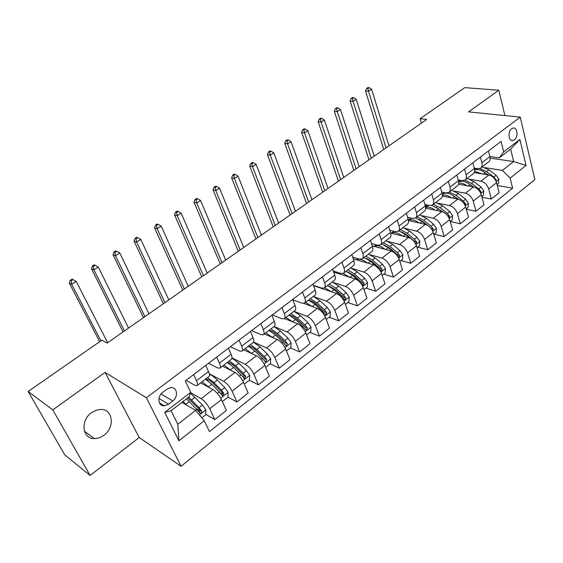 <?xml version="1.0" encoding="UTF-8"?>
<svg xmlns="http://www.w3.org/2000/svg" width="563" height="563" viewBox="0 0 563 563"><rect width="100%" height="100%" fill="white"/><g stroke="black" fill="none" stroke-linecap="round" stroke-linejoin="round"><path stroke-width="0.84" d="M91.579 412.637C80.143 420.357 82.261 438.999 94.38 438.577C97.695 438.598 100.868 437.486 103.902 435.241C115.218 427.387 112.973 408.844 100.622 409.442L96.013 410.265L91.579 412.637M511.69 128.723C507.481 131.566 508.537 141.679 512.893 140.511L514.35 139.821C518.523 136.964 517.481 126.893 513.097 128.061L511.69 128.723M181.075 466.277L534.85 179.597L520.254 117.132L146.387 397.774L181.075 466.277L139.202 437.535L105.084 372.396L52.788 409.871L90.08 475.446L139.202 437.535M90.08 475.446L64.738 454.834L28.15 391.482L52.788 409.871M28.15 391.482L101.889 340.165L107.09 343.092L426.648 119.455L420.132 118.702L421.398 123.128M168.499 404.22L172.785 400.94C178.57 396.88 177.239 386.901 170.955 387.59L166.993 389.146L162.658 392.418C156.817 396.465 158.126 406.472 164.375 405.824L168.499 404.22L158.942 398.456M204.263 420.716L178.921 440.815L164.699 412.341L190.723 392.348L189.091 396.831L171.075 410.709L177.802 424.291L195.586 410.378L204.263 420.716L209.45 431.589L512.633 188.19L497.277 185.509M490.148 158.112L513.667 161.574L510.641 149.111L499.254 157.879L503.674 151.897L501.084 141.397L185.269 380.926L190.723 392.348M503.674 151.897L519.895 139.434L526.053 165.473L510.141 178.098L512.633 188.19M504.912 115.577L498.797 90.242L464.764 87.645L420.132 118.702M498.797 90.242L468.592 111.882L520.254 117.132M105.084 372.396L146.387 397.774M499.254 157.879L489.887 156.521M480.394 157.084L481.865 162.742C482.449 165.248 482.005 167.049 480.535 168.14L477.642 168.654L474.257 168.112M464.574 169.083L466.115 174.776C466.727 177.296 466.305 179.09 464.862 180.16L461.998 180.639L458.226 179.977M448.359 181.385L449.971 187.106C450.611 189.64 450.224 191.427 448.802 192.476L445.966 192.912L441.786 192.11M431.737 193.989L433.419 199.745C434.094 202.293 433.735 204.073 432.342 205.108L429.541 205.495L424.91 204.524M414.685 206.924L416.444 212.708C417.155 215.263 416.831 217.044 415.466 218.05L412.693 218.395L407.584 217.227M397.196 220.189L399.033 226.009C399.779 228.578 399.484 230.351 398.154 231.33L395.423 231.625L389.779 230.225M379.244 233.8L381.165 239.655C381.953 242.231 381.693 244.004 380.398 244.954L377.696 245.194L371.489 243.526M360.82 247.776L362.825 253.66C363.649 256.256 363.431 258.016 362.164 258.938L359.511 259.121L352.67 257.129M341.896 262.133L343.993 268.044C344.859 270.648 344.676 272.401 343.451 273.294L340.84 273.421L333.31 271.042M322.451 276.876L324.647 282.816C325.555 285.434 325.414 287.179 324.232 288.038L321.67 288.101L313.373 285.265M302.472 292.035L304.766 298.003C305.716 300.635 305.625 302.359 304.484 303.19L301.972 303.19L292.816 299.805M281.929 307.616L284.329 313.612C285.328 316.251 285.279 317.968 284.188 318.764L281.732 318.686L272.302 314.914M260.803 323.641L263.308 329.665C264.357 332.311 264.357 334.014 263.315 334.767L260.922 334.626L251.626 330.601M239.064 340.122L241.689 346.182C242.787 348.835 242.843 350.524 241.851 351.235L239.521 351.016L230.366 346.724M216.685 357.097L219.429 363.177C220.583 365.844 220.696 367.512 219.76 368.181L217.501 367.878L208.5 363.304M193.644 374.571L196.515 380.679C197.726 383.354 197.894 385.008 197.022 385.627L194.833 385.233L186.001 380.37M181.926 402.348L195.586 410.378M190.597 392.685L201.188 398.681C204.517 400.891 207.374 404.269 209.753 408.822L214.827 419.611L205.734 414.291M200.604 382.882L212.913 389.568C216.269 391.714 219.113 395.064 221.442 399.603L226.403 410.378L214.827 419.611M209.352 373.832L223.574 381.271C226.959 383.375 229.795 386.69 232.083 391.215L236.939 401.968L227.931 397.084M222.441 366.126L234.968 372.417C238.374 374.465 241.196 377.745 243.448 382.256L248.192 392.995L236.939 401.968M231.998 357.899L245.334 364.352C248.755 366.358 251.577 369.602 253.786 374.106L258.431 384.825L249.36 380.257M243.68 349.834L256.404 355.746C259.853 357.695 262.661 360.911 264.835 365.401L269.367 376.091L258.431 384.825M253.561 342.121L266.489 347.906C269.951 349.813 272.745 353.001 274.885 357.477L279.325 368.153L270.12 363.853M264.343 333.986L277.256 339.538C280.733 341.396 283.527 344.549 285.624 349.011L289.966 359.658L279.325 368.153M274.061 326.526L287.053 331.917C290.557 333.725 293.337 336.857 295.399 341.305L299.65 351.931L290.325 347.892M284.449 318.559L297.531 323.767C301.05 325.534 303.823 328.637 305.843 333.064L310.002 343.676L299.65 351.931M293.914 311.297L307.067 316.357C310.6 318.081 313.366 321.149 315.357 325.569L319.425 336.153L309.995 332.353M303.774 303.443L317.265 308.425C320.811 310.107 323.563 313.148 325.527 317.553L329.503 328.116L319.425 336.153M314.217 296.821L326.547 301.212C330.108 302.852 332.853 305.864 334.781 310.255L338.673 320.797L329.137 317.222M313.507 285.638L336.47 293.492C340.052 295.089 342.783 298.08 344.676 302.458L348.483 312.972L338.673 320.797M333.556 282.52L345.513 286.461C349.102 288.024 351.833 290.987 353.691 295.35L357.414 305.843L347.786 302.493M333.711 272.147L355.176 278.952C358.779 280.473 361.495 283.407 363.325 287.749L366.97 298.221L357.414 305.843M352.269 268.53L363.98 272.105C367.597 273.59 370.306 276.496 372.108 280.831L375.676 291.275L365.957 288.136M353.282 258.881L373.396 264.779C377.027 266.229 379.722 269.114 381.496 273.428L384.979 283.851L375.676 291.275M370.447 254.849L381.981 258.107C385.62 259.522 388.308 262.379 390.046 266.686L393.46 277.087L383.67 274.139M372.263 245.848L391.151 250.978C394.804 252.351 397.485 255.187 399.195 259.48L402.531 269.846L393.46 277.087M388.132 241.499L399.519 244.476C403.178 245.813 405.846 248.628 407.535 252.907L410.8 263.252L400.94 260.5M390.673 233.054L408.464 237.516C412.13 238.825 414.797 241.611 416.451 245.876L419.646 256.193L410.8 263.252M405.353 228.458L416.62 231.175C420.294 232.456 422.947 235.214 424.579 239.465L427.704 249.761L417.781 247.192M408.471 220.485L425.339 224.391C429.027 225.636 431.673 228.374 433.271 232.61L436.332 242.878L427.704 249.761M422.13 215.728L433.292 218.212C436.987 219.422 439.626 222.139 441.202 226.361L444.193 236.608L434.207 234.208M425.684 208.155L441.807 211.597C445.502 212.772 448.134 215.467 449.682 219.676L452.61 229.894L444.193 236.608M438.493 203.292L449.563 205.558C453.271 206.712 455.889 209.387 457.416 213.581L460.281 223.771L450.245 221.541M442.349 196.058L457.867 199.105C461.583 200.224 464.186 202.877 465.692 207.057L468.493 217.219L460.281 223.771M454.447 191.146L465.439 193.215C469.162 194.305 471.759 196.937 473.237 201.104L475.981 211.245L466.298 209.26M458.507 184.207L473.546 186.916C477.269 187.979 479.859 190.583 481.316 194.742L483.997 204.848L475.981 211.245M470.014 179.28L480.936 181.166C484.666 182.201 487.248 184.791 488.677 188.929L491.302 199.02L481.977 197.254M474.166 172.588L488.853 175.016C492.59 176.022 495.159 178.591 496.566 182.715L499.128 192.771L491.302 199.02M485.215 167.683L502.386 170.399L513.667 161.574L526.053 165.473M200.097 410.997L196.17 408.696M243.652 377.386L242.991 377.055M222.258 394.009L220.253 392.918M205.713 365.422L208.514 371.51C209.696 374.184 209.837 375.845 208.929 376.492L197.219 385.479M228.402 348.208L231.083 354.275C232.209 356.942 232.294 358.617 231.33 359.307L219.971 368.026M250.444 331.494L253.005 337.533C254.082 340.186 254.11 341.882 253.09 342.614L242.069 351.066M271.866 315.245L274.315 321.262C275.335 323.908 275.314 325.611 274.244 326.392L263.547 334.591M292.683 299.46L295.026 305.442C295.997 308.074 295.927 309.798 294.808 310.607L284.428 318.574M312.929 284.104L315.174 290.058C316.096 292.676 315.984 294.414 314.823 295.258L304.738 302.993M332.627 269.163L334.774 275.089C335.654 277.7 335.492 279.445 334.288 280.325L324.499 287.841M351.798 254.624L353.853 260.514C354.69 263.118 354.486 264.87 353.247 265.785L343.726 273.083M370.461 240.464L372.425 246.327C373.227 248.916 372.988 250.683 371.707 251.619L362.452 258.72M388.639 226.678L390.518 232.512C391.278 235.088 391.004 236.861 389.687 237.825L380.687 244.729M406.345 213.25L408.147 219.049C408.872 221.611 408.562 223.391 407.211 224.384L398.456 231.104M410.434 218.648L410.181 217.825M423.608 200.161L425.325 205.924C426.015 208.479 425.67 210.259 424.298 211.28L415.775 217.818M426.487 206.375L426.008 204.756M440.435 187.395L442.075 193.137C442.736 195.671 442.363 197.458 440.956 198.5L432.658 204.862M456.839 174.952L458.416 180.66C459.042 183.179 458.634 184.974 457.205 186.036L449.119 192.229M472.85 162.813L474.356 168.485C474.947 170.997 474.518 172.792 473.061 173.868L465.186 179.907M510.141 178.098L502.386 170.399M488.473 150.961L489.909 156.605C490.472 159.104 490.014 160.898 488.536 161.996L480.865 167.887M171.075 410.709L164.699 412.341M177.802 424.291L178.921 440.815M519.895 139.434L510.641 149.111M201.828 417.809L205.72 414.734L205.84 409.758L202.476 405.008L190.428 393.157M186.803 405.212L183.024 401.503M183.271 403.136L182.102 402.207M186.494 398.829L200.4 413.333C201.596 413.031 201.997 412.264 201.61 411.032L199.035 407.703L188.675 397.147M187.732 397.872L199.049 409.111L199.774 409.955L199.893 411.616M107.646 342.705L76.195 281.38L71.712 284.301L69.348 283.147L99.658 341.72M100.911 340.847L71.712 284.301L71.163 280.782L72.965 279.621L72.015 279.164L70.22 280.325L71.163 280.782M70.22 280.325L69.348 283.147M76.195 281.38L72.965 279.621M222.082 400.99L222.659 401.356L227.931 397.189L228.071 392.263L224.757 387.576L217.297 380.011C214.292 376.999 211.681 375.113 209.457 374.346M207.705 379.406L207.944 380.771M209.084 387.485L202.096 381.735M205.221 385.388L201.477 383.354M205.46 379.152L211.829 384.24L222.814 395.726L223.961 393.467L221.414 390.194L213.954 382.601L207.578 377.534M205.502 379.18C207.374 378.723 210.182 380.342 213.933 384.05L222.089 392.46L222.251 394.03M128.561 328.067L98.279 267.017L93.908 269.86L91.487 268.776L123.072 331.91M124.423 330.967L93.908 269.86L93.359 266.398L95.105 265.264L94.134 264.842L92.388 265.975L93.359 266.398M92.388 265.975L91.487 268.776M98.279 267.017L95.105 265.264M222.659 401.356L222.111 401.053M244.265 384.1L249.515 380.138L249.676 375.261L246.411 370.637L238.958 363.255L231.977 358.145M229.028 362.678L229.092 363.55M230.774 370.306L223.954 364.965M226.516 368.174L223.659 366.738M227.22 362.459L233.645 367.372L244.595 378.618L245.686 376.401L243.16 373.185L235.707 365.774L229.282 360.883M227.389 362.544C229.38 362.29 232.132 363.853 235.63 367.245L243.779 375.451L243.969 376.936M148.949 313.795L119.792 253.026L115.535 255.792L113.05 254.786L143.474 317.631M144.916 316.624L115.535 255.792L114.972 252.386L116.675 251.281L115.682 250.887L113.979 251.992L114.972 252.386M113.979 251.992L113.05 254.786M119.792 253.026L116.675 251.281M265.666 367.372L270.5 363.557L270.676 358.73L267.467 354.169L260.022 346.963L253.491 342.241M249.81 346.456L249.796 346.963M251.886 353.648L245.208 348.666M247.094 351.418L245.391 350.629M248.389 346.224L254.849 350.96L265.764 361.981L266.799 359.813L264.3 356.646L256.855 349.412L250.387 344.69M248.719 346.379C250.795 346.294 253.463 347.8 256.728 350.904L264.87 358.92L266.799 359.813M168.844 299.875L140.757 239.388L136.612 242.083L134.071 241.147L163.376 303.703M164.903 302.634L136.612 242.083L136.035 238.733L137.696 237.656L136.682 237.29L135.021 238.36L136.035 238.733M135.021 238.36L134.071 241.147M140.757 239.388L137.696 237.656M286.426 350.974L290.916 347.427L291.113 342.649L287.946 338.152L280.508 331.114L273.998 326.582M272.45 337.469L265.884 332.803M268.973 330.432L275.476 335.006L286.349 345.809L287.341 343.676L284.864 340.559L277.432 333.5L270.923 328.933M269.522 330.671C271.633 330.727 274.209 332.17 277.256 335.006L285.378 342.839L287.341 343.676M188.246 286.3L161.194 226.094L157.147 228.726L154.558 227.853L182.792 290.114M184.404 288.988L157.147 228.726L156.57 225.425L158.189 224.377L157.154 224.032L155.536 225.08L156.57 225.425M155.536 225.08L154.558 227.853M161.194 226.094L158.189 224.377M306.61 335.02L310.776 331.734L310.987 327.012L307.87 322.571L300.445 315.695L293.9 311.311M292.471 321.755L286.004 317.37M289.009 315.062L295.547 319.481L306.378 330.066L307.321 327.976L304.872 324.907L297.447 318.011L290.909 313.605M289.804 315.4C291.923 315.576 294.4 316.948 297.229 319.538L305.336 327.187L307.321 327.976M207.184 273.041L181.124 213.131L177.183 215.699L174.537 214.89L201.744 276.848M203.433 275.666L177.183 215.699L176.592 212.448L178.175 211.421L177.113 211.104L175.536 212.124L176.592 212.448M175.536 212.124L174.537 214.89M181.124 213.131L178.175 211.421M326.259 319.502L330.108 316.455L330.34 311.782L327.265 307.398L319.854 300.677L313.281 296.441M311.972 306.476L305.589 302.345M308.517 300.093L315.09 304.365L325.871 314.745L326.772 312.697L324.351 309.678L316.934 302.936L310.368 298.679M309.594 300.543C311.691 300.811 314.048 302.12 316.673 304.477L324.767 311.958L326.772 312.697M225.679 260.106L200.569 200.484L196.719 202.99L194.031 202.237L220.246 263.899M222.012 262.668L196.719 202.99L196.121 199.788L197.662 198.788L196.586 198.493L195.044 199.492L196.121 199.788M195.044 199.492L194.031 202.237M200.569 200.484L197.662 198.788M345.379 304.393L348.933 301.585L349.18 296.954L346.146 292.626L338.757 286.06L332.156 281.964M330.974 291.613L324.661 287.707M327.518 285.518L334.112 289.649L344.845 299.833L345.71 297.82L343.31 294.843L335.914 288.256L329.313 284.139M328.912 286.081L335.611 289.811L343.683 297.123L345.71 297.82M243.73 247.467L219.535 188.148L215.777 190.59L213.046 189.9L238.318 251.253M240.155 249.972L215.777 190.59L215.179 187.437L216.678 186.459L215.587 186.191L214.081 187.162L215.179 187.437M214.081 187.162L213.046 189.9M219.535 188.148L216.678 186.459M364.001 289.685L367.273 287.095L367.533 282.506L364.543 278.235L357.167 271.816L350.545 267.854M349.482 277.144L343.191 273.435M339.925 273.132L338.497 273.667L339.405 272.964M346.027 271.324L352.642 275.314L363.325 285.307L364.148 283.33L361.777 280.402L354.401 273.956L347.779 269.98M347.772 272.006L354.057 275.518L362.108 282.675L364.148 283.33M261.366 235.123L238.05 176.099L234.377 178.485L231.611 177.852L255.968 238.902M257.875 237.572L234.377 178.485L233.772 175.382L235.243 174.431L234.131 174.178L232.667 175.128L233.772 175.382M232.667 175.128L231.611 177.852M238.05 176.099L235.243 174.431M382.136 275.349L385.141 272.978L385.416 268.438L382.467 264.216L375.113 257.938L368.469 254.103M367.533 263.062C362.98 259.501 359.328 258.424 356.576 259.846M364.064 257.481L370.7 261.345L381.334 271.155L382.122 269.213L379.772 266.32L372.41 260.022L365.774 256.172M366.189 258.311L372.037 261.598L380.06 268.6L382.122 269.213M278.601 223.061L256.123 164.347L252.541 166.676L249.733 166.092L273.217 226.833M275.187 225.453L252.541 166.676L251.928 163.615L253.364 162.679L252.238 162.454L250.809 163.383L251.928 163.615M250.809 163.383L249.733 166.092M256.123 164.347L253.364 162.679M399.807 261.387L402.559 259.212L402.848 254.722L399.941 250.549L392.601 244.405L385.944 240.697M385.127 249.339C380.644 245.932 376.999 244.94 374.198 246.376L376.197 244.828M396.042 254.265L398.878 257.361L399.639 255.447L397.309 252.604L389.969 246.439L383.319 242.716M384.184 244.968L389.561 248.023L397.562 254.884L399.639 255.447M381.651 243.99L388.308 247.727L393.382 251.999M295.441 211.28L273.773 152.862L270.275 155.135L267.432 154.607L290.079 215.031M292.106 213.616L270.275 155.135L269.663 152.116L271.063 151.208L269.923 151.004L268.523 151.911L269.663 152.116M268.523 151.911L267.432 154.607M273.773 152.862L271.063 151.208M417.035 247.776L419.548 245.792L419.843 241.344L416.972 237.227L409.66 231.21L402.988 227.628M402.292 235.967C397.865 232.702 394.234 231.794 391.391 233.237M415.585 243.828L415.987 243.913L416.719 242.034L414.41 239.226L407.091 233.195L400.42 229.591M401.778 231.984L406.648 234.792L414.628 241.506L416.719 242.034M393.263 231.78L393.973 231.266M398.801 230.837L405.466 234.454L409.737 237.98M311.909 199.752L291.015 141.644L287.602 143.868L284.73 143.389L306.561 203.496M308.644 202.04L287.602 143.868L286.982 140.891L288.347 140.004L287.2 139.821L285.828 140.701L286.982 140.891M285.828 140.701L284.73 143.389M291.015 141.644L288.347 140.004M433.834 234.504L436.114 232.709L436.424 228.296L433.587 224.229L426.297 218.338L419.611 214.869M419.034 222.934C414.84 219.908 411.307 219.021 408.435 220.267M432.546 230.795L433.369 228.951L431.089 226.185L423.791 220.274L417.113 216.79M418.992 219.338L423.32 221.878L427.584 225.341M409.92 219.042L411.49 218.12M415.536 218.008L422.208 221.505L426.015 224.588M430.146 227.417L431.265 228.458L433.369 228.951M328.004 188.485L307.87 130.686L304.527 132.854L301.627 132.425L322.676 192.215M324.816 190.723L304.527 132.854L303.9 129.919L305.237 129.054L304.076 128.885L302.739 129.75L303.9 129.919M302.739 129.75L301.627 132.425M307.87 130.686L305.237 129.054M450.217 221.562L452.272 219.936L452.596 215.573L449.795 211.547L442.532 205.784L435.839 202.42M435.368 210.217C431.694 207.613 428.45 206.684 425.642 207.43M449.028 217.98L449.619 216.185L447.36 213.454L440.09 207.67L433.397 204.299M428.028 205.178L427.268 205.882M435.825 207.029L442.919 211.941M426.17 206.614L428.922 205.368M431.638 205.439L438.542 208.866L442.025 211.646M343.754 177.465L324.337 119.975L321.072 122.094L318.137 121.707L338.44 181.187M340.629 179.653L321.072 122.094L320.446 119.201L321.747 118.357L320.572 118.202L319.27 119.046L320.446 119.201M319.27 119.046L318.137 121.707M324.337 119.975L321.747 118.357M466.206 208.929L468.05 207.473L468.381 203.152L465.615 199.175L458.373 193.524L451.681 190.273M451.315 197.817C448.064 195.551 445.087 194.622 442.398 195.03M465.08 205.425L465.474 203.729L463.236 201.033L455.988 195.368L449.295 192.103M444.545 192.637L443.116 193.749M452.321 195.051L458.289 199.203M442.321 194.249L442.595 194.052C445.79 192.236 449.753 193.06 454.482 196.536L457.719 199.077M359.159 166.683L340.439 109.496L337.244 111.573L334.288 111.228L353.86 170.392M356.105 168.823L337.244 111.573L336.611 108.722L337.891 107.892L336.702 107.758L335.428 108.582L336.611 108.722M335.428 108.582L334.288 111.228M340.439 109.496L337.891 107.892M481.808 196.6L483.448 195.305L483.786 191.026L481.062 187.092L473.842 181.56L467.142 178.408M466.889 185.713C463.982 183.728 461.252 182.827 458.704 182.996M480.725 193.116L480.957 191.568L478.733 188.915L471.52 183.362L464.813 180.195M460.851 180.434L458.655 181.842M468.479 183.411L473.441 186.895M458.662 181.87C461.878 180.441 465.671 181.314 470.042 184.502L473.068 186.825M374.233 156.134L356.182 99.257L353.057 101.291L350.073 100.981L368.955 159.829M371.242 158.231L353.057 101.291L352.424 98.469L353.677 97.659L352.48 97.547L351.228 98.349L352.424 98.469M351.228 98.349L350.073 100.981M356.182 99.257L353.677 97.659M497.038 184.565L498.487 183.425L498.832 179.182L496.144 175.297L488.951 169.871L482.252 166.817M482.097 173.897L474.567 171.3M495.975 181.068L496.073 179.688L493.871 177.071L486.678 171.631L479.725 168.527M477.079 168.562L474.574 169.59M484.342 172.102L488.29 174.917M474.602 169.935C477.769 168.97 481.316 169.906 485.236 172.742L488.058 174.882M388.984 145.81L371.58 89.243L368.526 91.227L365.521 90.96L383.727 149.491M386.056 147.858L368.526 91.227L367.885 88.447L369.11 87.652L367.906 87.554L366.689 88.342L367.885 88.447M366.689 88.342L365.521 90.96M371.58 89.243L369.11 87.652M212.913 389.568L201.188 398.681M234.968 372.417L223.574 381.271M256.404 355.746L245.334 364.352M277.256 339.538L266.489 347.906M297.531 323.767L287.053 331.917M317.265 308.425L307.067 316.357M336.47 293.492L326.547 301.212M355.176 278.952L345.513 286.461M373.396 264.779L363.98 272.105M391.151 250.978L381.981 258.107M408.464 237.516L399.519 244.476M425.339 224.391L416.62 231.175M441.807 211.597L433.292 218.212M457.867 199.105L449.563 205.558M473.546 186.916L465.439 193.215M488.853 175.016L480.936 181.166M221.442 399.603L209.753 408.822M208.514 371.51L196.515 380.679M231.083 354.275L219.429 363.177M243.448 382.256L232.083 391.215M253.005 337.533L241.689 346.182M264.835 365.401L253.786 374.106M274.315 321.262L263.308 329.665M285.624 349.011L274.885 357.477M295.026 305.442L284.329 313.612M305.843 333.064L295.399 341.305M315.174 290.058L304.766 298.003M325.527 317.553L315.357 325.569M334.774 275.089L324.647 282.816M344.676 302.458L334.781 310.255M353.853 260.514L343.993 268.044M363.325 287.749L353.691 295.35M372.425 246.327L362.825 253.66M381.496 273.428L372.108 280.831M390.518 232.512L381.165 239.655M399.195 259.48L390.046 266.686M408.147 219.049L399.033 226.009M416.451 245.876L407.535 252.907M425.325 205.924L416.444 212.708M433.271 232.61L424.579 239.465M442.075 193.137L433.419 199.745M449.682 219.676L441.202 226.361M458.416 180.66L449.971 187.106M465.692 207.057L457.416 213.581M474.356 168.485L466.115 174.776M481.316 194.742L473.237 201.104M489.909 156.605L481.865 162.742M496.566 182.715L488.677 188.929M161.046 393.966L172.785 400.94M199.415 414.938L205.84 409.878M191.568 399.913L195.016 397.253M185.917 404.283L189.386 401.602M199.035 407.703L202.476 405.008M195.593 410.392L196.853 409.407M199.774 409.955L201.61 411.032M220.717 398.175L228.064 392.383M213.954 382.601L217.297 380.011M208.458 386.851L211.829 384.24M221.414 390.194L224.757 387.576M217.325 393.396L219.288 391.855M222.089 392.46L223.961 393.467M242.744 380.834L249.669 375.38M235.707 365.774L238.958 363.255M230.366 369.905L233.645 367.372M243.16 373.185L246.411 370.637M239.402 376.126L241.098 374.796M243.779 375.451L245.686 376.401M264.153 363.987L270.676 358.849M256.855 349.412L260.022 346.963M251.661 353.43L254.849 350.96M264.3 356.646L267.467 354.169M260.859 359.335L262.302 358.216M284.969 347.603L291.106 342.776M277.432 333.5L280.508 331.114M272.379 337.406L275.476 335.006M284.864 340.559L287.946 338.152M281.725 343.015L282.915 342.086M305.209 331.67L310.987 327.124M297.447 318.011L300.445 315.695M292.563 321.79L295.547 319.481M304.872 324.907L307.87 322.571M302.014 327.145L302.978 326.392M324.914 316.167L330.333 311.895M316.934 302.936L319.854 300.677M312.233 306.575L315.09 304.365M324.351 309.678L327.265 307.398M321.762 311.698L322.5 311.121M344.084 301.078L349.18 297.067M335.914 288.256L338.757 286.06M331.389 291.754L334.112 289.649M343.31 294.843L346.146 292.626M340.981 296.666L341.509 296.251M362.755 286.384L367.526 282.626M354.401 273.956L357.167 271.816M350.045 277.327L352.642 275.314M361.777 280.402L364.543 278.235M380.94 272.07L385.409 268.551M372.41 260.022L375.113 257.938M368.223 263.266L370.7 261.345M379.772 266.32L382.467 264.216M398.66 258.121L402.841 254.835M389.969 246.439L392.601 244.405M385.936 249.557L388.308 247.727M397.309 252.604L399.941 250.549M415.93 244.532L419.836 241.457M407.091 233.195L409.66 231.21M403.207 236.2L405.466 234.454M414.41 239.226L416.972 237.227M432.771 231.273L436.416 228.409M423.791 220.274L426.297 218.338M420.054 223.166L422.208 221.505M431.089 226.185L433.587 224.229M449.197 218.353L452.589 215.678M440.09 207.67L442.532 205.784M436.487 210.456L438.542 208.866M447.36 213.454L449.795 211.547M447.655 215.756L449.619 216.185M465.221 205.734L468.374 203.257M455.988 195.368L458.373 193.524M452.518 198.056L454.482 196.536M463.236 201.033L465.615 199.175M463.877 203.405L465.474 203.729M480.858 193.426L483.779 191.131M471.52 183.362L473.842 181.56M468.17 185.945L470.042 184.502M478.733 188.915L481.062 187.092M479.69 191.336L480.957 191.568M496.13 181.413L498.825 179.287M486.678 171.631L488.951 169.871M483.455 174.122L485.236 172.742M493.871 177.071L496.144 175.297M495.109 179.527L496.073 179.688M84.45 431.202L94.38 438.577M511.281 140.307L512.893 140.511M159.385 402.784L164.375 405.824M199.45 412.77L200.4 413.333M221.913 395.233L222.814 395.726M243.737 378.188L244.595 378.618M264.962 361.608L265.764 361.981M285.596 345.478L286.349 345.809M305.667 329.784L306.378 330.066M325.203 314.499L325.871 314.745M344.225 299.615L344.845 299.833M362.741 285.117L363.325 285.307M358.061 258.699L356.562 259.846M380.785 270.993L381.334 271.155M398.372 257.221L398.878 257.361M393.79 231.379L391.369 233.23M415.571 243.8L415.987 243.913M410.455 218.634L408.421 220.189M426.719 206.192L425.586 207.057M444.467 192.623L444.101 192.898M460.485 180.371L459.577 181.068M476.122 168.414L474.686 169.512"/></g></svg>
